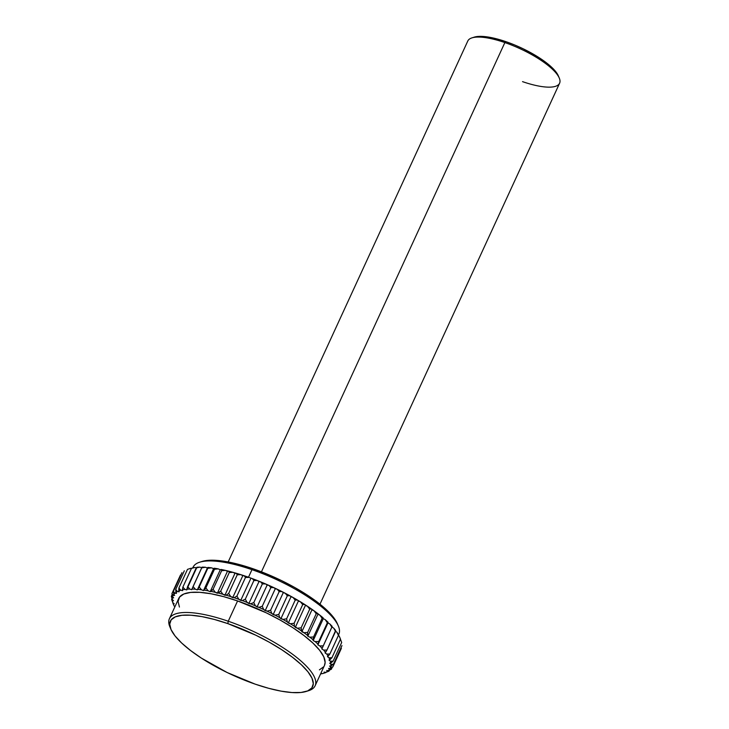 <?xml version="1.0" encoding="UTF-8"?>
<svg xmlns="http://www.w3.org/2000/svg" width="729" height="729" viewBox="0 0 729 729"><rect width="100%" height="100%" fill="white"/><g stroke="black" fill="none" stroke-linecap="round" stroke-linejoin="round"><path stroke-width="1.09" d="M245.482 577.477L248.953 577.395A86.514 25.406 -155.3 0 0 246.575 576.566L245.482 577.477L236.907 596.122L234.118 597.698A86.514 25.406 24.7 0 1 238.866 599.329L242.301 600.587A86.514 25.406 24.7 0 1 247.113 602.427L250.585 603.812A86.514 25.406 24.7 0 1 255.414 605.835L258.877 607.357A86.514 25.406 24.7 0 1 263.679 609.535L267.096 611.157A86.514 25.406 24.7 0 1 271.808 613.481L275.143 615.194A86.514 25.406 24.7 0 1 279.708 617.636L282.934 619.413A86.514 25.406 24.7 0 1 287.308 621.937L290.379 623.769A86.514 25.406 24.7 0 1 294.516 626.357L297.396 628.216A86.514 25.406 24.7 0 1 301.259 630.831L303.911 632.708A86.514 25.406 24.7 0 1 307.447 635.314L307.829 636.189L309.861 637.182A86.514 25.406 24.7 0 1 313.033 639.77L313.197 640.563L315.165 641.602A86.514 25.406 24.7 0 1 317.935 644.135L317.89 644.837L319.776 645.921A86.514 25.406 24.7 0 1 322.118 648.363L321.853 648.974L323.64 650.086A86.514 25.406 24.7 0 1 325.526 652.419L325.052 652.92L326.71 654.041A86.514 25.406 24.7 0 1 328.123 656.246L327.439 656.647L328.961 657.768A86.514 25.406 24.7 0 1 329.891 659.8L328.998 660.091L330.374 661.203A86.514 25.406 24.7 0 1 330.793 663.062L329.708 663.235L330.911 664.319A86.514 25.406 24.7 0 1 330.829 665.978L329.572 666.033L330.583 667.081A86.514 25.406 24.7 0 1 329.991 668.52L328.569 668.457L329.39 669.459A86.514 25.406 24.7 0 1 328.305 670.662L326.729 670.48L327.339 671.427A86.514 25.406 24.7 0 1 325.772 672.375L324.059 672.083L324.469 672.958A86.514 25.406 24.7 0 1 322.428 673.651L320.86 673.304L322.428 673.651A86.514 25.406 24.7 0 0 323.147 673.432A86.514 25.406 24.7 0 0 324.469 672.958L324.059 672.083L325.772 672.375L328.989 671.154L327.339 671.427L326.729 670.48L328.305 670.662L331.331 669.268L329.39 669.459L328.569 668.457L329.991 668.52L332.807 666.953L330.583 667.081L329.572 666.033L330.829 665.978L333.399 664.247L330.911 664.319L329.708 663.235L333.107 661.157L330.374 661.203L328.998 660.091L331.923 657.74L328.961 657.768L327.439 656.647L329.873 654.013L326.71 654.041L325.052 652.92L326.975 650.031L323.64 650.086L321.853 648.974L332.205 626.43A86.514 25.406 -155.3 0 0 329.863 623.978L327.977 622.903L328.032 622.192A86.514 25.406 -155.3 0 0 325.252 619.668L323.293 618.62L323.12 617.827A86.514 25.406 -155.3 0 0 319.949 615.249L317.534 613.381A86.514 25.406 -155.3 0 0 314.008 610.765L311.347 608.888A86.514 25.406 -155.3 0 0 307.483 606.282L304.604 604.414A86.514 25.406 -155.3 0 0 300.466 601.835L297.405 600.003A86.514 25.406 -155.3 0 0 293.022 597.479L289.805 595.693A86.514 25.406 -155.3 0 0 285.23 593.26L281.895 591.547A86.514 25.406 -155.3 0 0 277.184 589.223L273.767 587.601A86.514 25.406 -155.3 0 0 268.974 585.414L265.511 583.902A86.514 25.406 -155.3 0 0 260.672 581.879L257.209 580.484A86.514 25.406 -155.3 0 0 252.389 578.644L248.953 577.395A86.514 25.406 -155.3 0 0 246.575 576.566A86.514 25.406 -155.3 0 0 244.206 575.755L240.843 574.662A86.514 25.406 -155.3 0 0 236.214 573.249L232.952 572.32A86.514 25.406 -155.3 0 0 228.505 571.135L225.389 570.379A86.514 25.406 -155.3 0 0 221.16 569.458L220.286 569.759L218.217 568.884A86.514 25.406 -155.3 0 0 214.253 568.219L213.588 568.629L211.519 567.836A86.514 25.406 -155.3 0 0 207.865 567.435L207.41 567.955L205.368 567.244A86.514 25.406 -155.3 0 0 202.079 567.116L191.982 589.059A86.514 25.406 24.7 0 1 195.281 589.187L197.322 589.889L197.778 589.369A86.514 25.406 24.7 0 1 201.432 589.77L203.5 590.563L204.166 590.153A86.514 25.406 24.7 0 1 208.12 590.818L210.198 591.693L211.064 591.392A86.514 25.406 24.7 0 1 215.292 592.322L218.418 593.078A86.514 25.406 24.7 0 1 222.864 594.253L226.127 595.183A86.514 25.406 24.7 0 1 230.747 596.595L234.118 597.698L232.706 597.652L242.803 575.71L244.206 575.755L245.482 577.477L248.953 577.395L252.389 578.644L253.883 580.53L245.308 599.174L242.301 600.587L240.743 600.414L250.831 578.48L240.743 600.414L238.866 599.329L236.907 596.122L245.482 577.477L246.575 576.566A86.514 25.406 -155.3 0 0 244.206 575.755L245.482 577.477M324.423 665.541L325.125 662.406L323.776 656.838L319.657 650.314L312.923 643.078L303.829 635.415L292.73 627.623L280.045 619.996L266.276 612.825L237.59 600.942L228.25 621.236A80.199 23.547 -155.3 0 0 169.903 626.913L170.859 629.154A78.304 22.991 24.7 0 1 227.831 623.614L228.25 621.236L237.59 600.942A80.199 23.547 -155.3 0 0 178.742 598.427L169.401 618.721A80.199 23.547 24.7 0 1 228.25 621.236A80.199 23.547 24.7 0 1 315.128 685.743A80.199 23.547 24.7 0 1 307.374 691.037M306.262 691.438L308.586 690.7A80.199 23.547 -155.3 0 0 300.439 660.538A80.199 23.547 -155.3 0 0 228.25 621.236L227.831 623.614A78.304 22.991 24.7 0 1 298.307 661.987A78.304 22.991 24.7 0 1 306.262 691.438A78.304 22.991 24.7 0 1 255.196 684.148A78.304 22.991 24.7 0 1 170.859 629.154M170.431 628.052A80.199 23.547 24.7 0 1 169.401 618.721M192.857 567.827A80.199 23.547 24.7 0 1 199.664 562.214A80.199 23.547 24.7 0 1 251.97 569.677L248.489 577.231L251.97 569.677A80.199 23.547 -155.3 0 0 193.121 567.162L192.811 567.836M337.409 623.796L333.189 616.971L326.61 609.909L317.735 602.427L306.891 594.818L294.516 587.374L281.066 580.375L253.054 568.766L251.97 569.677L253.054 568.766A78.304 22.991 -155.3 0 0 201.988 561.476L199.664 562.214M558.724 76.9L555.717 71.597L551.634 67.214L539.387 57.846L523.349 48.879L514.656 44.97L505.953 41.671L504.869 42.583L505.953 41.671A48.624 14.279 -155.3 0 0 474.242 37.143L471.918 37.881A50.52 14.835 24.7 0 1 504.869 42.583L261.438 571.837L504.869 42.583A50.52 14.835 -155.3 0 0 467.799 40.997L228.177 561.968M201.751 567.718L199.846 567.126A86.514 25.406 -155.3 0 0 196.93 567.271L186.843 589.214A86.514 25.406 24.7 0 1 189.75 589.068L191.745 589.679L191.982 589.059L191.745 589.679L189.75 589.068L187.635 586.535L196.219 567.891L199.846 567.126L201.751 567.718M196.292 567.827L194.989 567.481A86.514 25.406 -155.3 0 0 192.502 567.9L191.472 568.383L182.897 587.036L182.414 589.834A86.514 25.406 24.7 0 1 184.902 589.415L186.815 589.925L186.843 589.214L186.815 589.925L184.902 589.415L182.897 587.036L191.472 568.383L194.989 567.481L196.292 567.827M188.592 569.003L190.87 568.292A86.514 25.406 -155.3 0 0 190.151 568.511L187.49 569.358L178.906 588.002L187.49 569.358L190.87 568.292A86.514 25.406 -155.3 0 0 189.786 568.629M340.461 639.269L341.682 642.513L333.107 661.157L341.682 642.513L340.461 639.269M339.978 637.866A86.514 25.406 -155.3 0 0 339.058 635.825L340.498 639.096L331.923 657.74L340.498 639.096L339.978 637.866M338.22 634.303A86.514 25.406 -155.3 0 0 336.807 632.107L335.559 631.268L336.807 632.107L338.447 635.369L329.873 654.013L338.447 635.369L338.22 634.303A86.514 25.406 -155.3 0 0 336.807 632.107L338.22 634.303M335.622 630.476A86.514 25.406 -155.3 0 0 333.727 628.143L331.95 627.04L333.727 628.143L335.55 631.387L326.975 650.031L335.622 630.476A86.514 25.406 -155.3 0 0 333.727 628.143L335.55 631.387L335.622 630.476M173.028 603.421L173.538 604.623A86.514 25.406 24.7 0 0 174.24 606.118L174.96 606.646L174.24 606.118A86.514 25.406 24.7 0 1 173.32 604.077L174.204 603.785L172.837 602.673A86.514 25.406 24.7 0 1 172.418 600.824L173.493 600.65L172.299 599.557A86.514 25.406 24.7 0 1 172.381 597.908L173.639 597.853L172.627 596.796A86.514 25.406 24.7 0 1 173.21 595.365L174.632 595.429L173.812 594.417A86.514 25.406 24.7 0 1 174.905 593.224L176.482 593.397L175.862 592.449A86.514 25.406 24.7 0 1 177.439 591.511L179.143 591.802L178.742 590.918A86.514 25.406 24.7 0 1 180.783 590.235L182.605 590.636L182.414 589.834L182.605 590.636L180.783 590.235L178.906 588.002L179.143 591.802L177.439 591.511L175.725 589.442L176.482 593.397L174.905 593.224L173.393 591.328L173.812 594.417L174.632 595.429L173.21 595.365L171.916 593.634L172.627 596.796L173.639 597.853L172.381 597.908L171.324 596.349L172.299 599.557L173.493 600.65L172.418 600.824L171.616 599.429L172.837 602.673L174.204 603.785L173.32 604.077L172.791 602.847M320.696 673.642L320.796 674.043A86.514 25.406 24.7 0 1 320.487 674.106A86.514 25.406 24.7 0 0 320.796 674.043L320.696 673.642M319.402 669.86L323.649 666.807M315.128 685.743L324.469 665.459A80.199 23.547 -155.3 0 0 237.59 600.942L223.776 596.677L211.036 593.77L199.846 592.331L190.652 592.413L183.799 594.017L179.553 597.078L178.076 601.48L179.425 607.047M321.844 673.523L320.796 674.043L321.844 673.523M325.936 672.311L324.469 672.958L325.936 672.311M329.453 670.133L328.989 671.154L329.453 670.133M332.251 667.272L331.331 669.268L332.251 667.272M341.382 648.309L332.807 666.953L341.382 648.309M341.974 645.602L333.399 664.247L341.974 645.602M331.832 627.186L323.257 645.839L319.776 645.921L317.89 644.837L327.977 622.903L329.863 623.978L331.832 627.186L332.205 626.43L321.853 648.974L332.205 626.43A86.514 25.406 -155.3 0 0 329.863 623.978L331.832 627.186M327.339 622.821L318.764 641.465L315.165 641.602L313.197 640.563L323.293 618.62L325.252 619.668L327.339 622.821L328.032 622.192L317.89 644.837L318.764 641.465L328.032 622.192A86.514 25.406 -155.3 0 0 325.252 619.668L327.339 622.821M322.118 618.329L313.543 636.973L309.861 637.182L307.829 636.189L317.926 614.246L319.949 615.249L322.118 618.329L323.12 617.827L323.293 618.62L313.197 640.563L313.543 636.973L322.118 618.329L323.12 617.827A86.514 25.406 -155.3 0 0 319.949 615.249L322.118 618.329M316.222 613.763L307.647 632.408L303.911 632.708L301.852 631.77L311.939 609.836L314.008 610.765L316.222 613.763L317.534 613.381L317.926 614.246L307.829 636.189L307.647 632.408L316.222 613.763L317.534 613.381A86.514 25.406 -155.3 0 0 314.008 610.765L316.222 613.763M309.725 609.18L301.15 627.824L297.396 628.216L295.318 627.35L305.405 605.416L307.483 606.282L309.725 609.18L311.347 608.888L311.939 609.836L301.852 631.77L301.15 627.824L309.725 609.18L311.347 608.888A86.514 25.406 -155.3 0 0 307.483 606.282L309.725 609.18M302.69 604.614L294.115 623.268L290.379 623.769L288.31 622.985L298.398 601.051L300.466 601.835L302.69 604.614L304.604 604.414L305.405 605.416L295.318 627.35L294.516 626.357L294.115 623.268L302.69 604.614L304.604 604.414A86.514 25.406 -155.3 0 0 300.466 601.835L302.69 604.614M295.199 600.131L286.625 618.784L282.934 619.413L280.893 618.721L290.98 596.778L293.022 597.479L295.199 600.131L297.405 600.003L298.398 601.051L288.31 622.985L287.308 621.937L286.625 618.784L295.199 600.131L297.405 600.003A86.514 25.406 -155.3 0 0 293.022 597.479L295.199 600.131M287.335 595.775L278.76 614.419L275.143 615.194L273.156 614.593L283.253 592.659L285.23 593.26L287.335 595.775L289.805 595.693L290.98 596.778L280.893 618.721L279.708 617.636L278.76 614.419L287.335 595.775L289.805 595.693A86.514 25.406 -155.3 0 0 285.23 593.26L287.335 595.775M279.18 591.593L270.605 610.237L267.096 611.157L265.192 610.656L275.28 588.722L277.184 589.223L279.18 591.593L281.895 591.547L283.253 592.659L273.156 614.593L271.808 613.481L270.605 610.237L279.18 591.593L281.895 591.547A86.514 25.406 -155.3 0 0 277.184 589.223L279.18 591.593M270.833 587.629L262.249 606.273L258.877 607.357L257.073 606.956L267.16 585.023L268.974 585.414L270.833 587.629L273.767 587.601L275.28 588.722L265.192 610.656L263.679 609.535L262.249 606.273L270.833 587.629L273.767 587.601A86.514 25.406 -155.3 0 0 268.974 585.414L270.833 587.629M262.367 583.929L253.792 602.573L250.585 603.812L248.89 603.53L258.977 581.596L260.672 581.879L262.367 583.929L265.511 583.902L267.16 585.023L257.073 606.956L255.414 605.835L253.792 602.573L262.367 583.929L265.511 583.902A86.514 25.406 -155.3 0 0 260.672 581.879L262.367 583.929M257.209 580.484L258.977 581.596L248.89 603.53L247.113 602.427L245.308 599.174L253.883 580.53L257.209 580.484A86.514 25.406 -155.3 0 0 252.389 578.644L253.883 580.53L257.209 580.484M237.253 574.789L228.678 593.442L226.127 595.183L224.887 595.256L234.975 573.313L236.214 573.249L237.253 574.789L240.843 574.662L242.803 575.71L232.706 597.652L230.747 596.595L228.678 593.442L237.253 574.789L240.843 574.662A86.514 25.406 -155.3 0 0 236.214 573.249L237.253 574.789M229.28 572.52L220.705 591.164L217.351 593.26L227.448 571.326L228.505 571.135L229.28 572.52L232.952 572.32L234.975 573.313L224.887 595.256L222.864 594.253L220.705 591.164L229.28 572.52L232.952 572.32A86.514 25.406 -155.3 0 0 228.505 571.135L229.28 572.52M221.652 570.67L213.078 589.314L210.198 591.693L220.286 569.759L221.16 569.458L221.652 570.67L225.389 570.379L227.448 571.326L217.351 593.26L215.292 592.322L213.078 589.314L221.652 570.67L225.389 570.379A86.514 25.406 -155.3 0 0 221.16 569.458L221.652 570.67M214.463 569.267L205.879 587.911L203.5 590.563L213.588 568.629L214.253 568.219L214.463 569.267L218.217 568.884L220.286 569.759L210.198 591.693L208.12 590.818L205.879 587.911L214.463 569.267L218.217 568.884A86.514 25.406 -155.3 0 0 214.253 568.219L214.463 569.267M207.774 568.328L197.322 589.889L207.865 567.435L207.774 568.328L211.519 567.836L213.588 568.629L203.5 590.563L201.432 589.77L199.199 586.982L207.774 568.328L211.519 567.836A86.514 25.406 -155.3 0 0 207.865 567.435L207.774 568.328M205.368 567.244L207.41 567.955L197.322 589.889L195.281 589.187L193.094 586.517L201.669 567.873L205.368 567.244A86.514 25.406 -155.3 0 0 202.079 567.116L201.669 567.873L205.368 567.244M184.309 570.798L175.725 589.442L184.309 570.798M181.968 572.675L173.393 591.328L181.968 572.675M180.491 574.99L171.916 593.634L180.491 574.99M172.126 594.6L171.324 596.349L172.126 594.6M171.998 598.6L171.616 599.429L171.998 598.6M319.976 604.186L559.599 83.224A50.52 14.835 -155.3 0 0 504.869 42.583A50.52 14.835 24.7 0 1 559.28 78.058L558.323 75.816A48.624 14.279 -155.3 0 0 505.953 41.671L497.579 39.084L483.072 36.45L477.504 36.496L473.349 37.471M559.28 78.058A50.52 14.835 24.7 0 1 522.529 81.639M338.402 635.15L338.848 634.194A80.199 23.547 -155.3 0 0 251.97 569.677A80.199 23.547 24.7 0 1 338.347 626.001L337.39 623.76A78.304 22.991 -155.3 0 0 253.054 568.766L239.568 564.601L227.129 561.767L216.203 560.364L207.227 560.446L201.878 561.512M338.347 626.001A80.199 23.547 24.7 0 1 338.384 635.041M227.831 623.614L255.833 635.214L269.283 642.213L281.667 649.667L292.502 657.276L301.387 664.757L307.957 671.81L311.985 678.189L313.297 683.62L311.857 687.921L307.711 690.91L301.022 692.468L292.047 692.55L281.121 691.147L268.682 688.304L255.196 684.148L227.184 672.539L201.359 658.096L190.524 650.487L181.639 643.005L175.06 635.943L171.042 629.574L169.729 624.133L171.169 619.841L175.315 616.852L182.004 615.285L190.98 615.203L201.906 616.616L214.344 619.45L227.831 623.614M172.418 600.824L171.616 599.429L172.837 602.673A86.514 25.406 24.7 0 1 172.418 600.824M172.381 597.908L171.324 596.349L172.299 599.557A86.514 25.406 24.7 0 1 172.381 597.908M173.21 595.365L171.916 593.634L172.627 596.796A86.514 25.406 24.7 0 1 173.21 595.365M174.905 593.224L173.393 591.328L173.812 594.417A86.514 25.406 24.7 0 1 174.905 593.224M177.439 591.511L175.725 589.442L175.862 592.449A86.514 25.406 24.7 0 1 177.439 591.511M180.783 590.235L178.906 588.002L178.742 590.918A86.514 25.406 24.7 0 1 180.783 590.235M184.902 589.415L182.897 587.036L182.414 589.834A86.514 25.406 24.7 0 1 184.902 589.415M194.989 567.481A86.514 25.406 -155.3 0 0 192.502 567.9L194.989 567.481M189.75 589.068L187.635 586.535L186.843 589.214A86.514 25.406 24.7 0 1 189.75 589.068M199.846 567.126A86.514 25.406 -155.3 0 0 196.93 567.271L196.219 567.891L199.846 567.126M195.281 589.187L193.094 586.517L191.982 589.059A86.514 25.406 24.7 0 1 195.281 589.187M201.432 589.77L199.199 586.982L197.778 589.369A86.514 25.406 24.7 0 1 201.432 589.77M208.12 590.818L205.879 587.911L204.166 590.153A86.514 25.406 24.7 0 1 208.12 590.818M215.292 592.322L213.078 589.314L211.064 591.392A86.514 25.406 24.7 0 1 215.292 592.322M222.864 594.253L220.705 591.164L218.418 593.078A86.514 25.406 24.7 0 1 222.864 594.253M230.747 596.595L228.678 593.442L226.127 595.183A86.514 25.406 24.7 0 1 230.747 596.595M238.866 599.329L236.907 596.122L234.118 597.698A86.514 25.406 24.7 0 1 238.866 599.329M247.113 602.427L245.308 599.174L242.301 600.587A86.514 25.406 24.7 0 1 247.113 602.427M255.414 605.835L253.792 602.573L250.585 603.812A86.514 25.406 24.7 0 1 255.414 605.835M263.679 609.535L262.249 606.273L258.877 607.357A86.514 25.406 24.7 0 1 263.679 609.535M271.808 613.481L270.605 610.237L267.096 611.157A86.514 25.406 24.7 0 1 271.808 613.481M279.708 617.636L278.76 614.419L275.143 615.194A86.514 25.406 24.7 0 1 279.708 617.636M287.308 621.937L286.625 618.784L282.934 619.413A86.514 25.406 24.7 0 1 287.308 621.937M294.516 626.357L294.115 623.268L290.379 623.769A86.514 25.406 24.7 0 1 294.516 626.357M301.259 630.831L301.15 627.824L297.396 628.216A86.514 25.406 24.7 0 1 301.259 630.831M307.447 635.314L307.647 632.408L303.911 632.708A86.514 25.406 24.7 0 1 307.447 635.314M313.033 639.77L313.543 636.973L309.861 637.182A86.514 25.406 24.7 0 1 313.033 639.77M317.935 644.135L318.764 641.465L315.165 641.602A86.514 25.406 24.7 0 1 317.935 644.135M322.118 648.363L323.257 645.839L319.776 645.921A86.514 25.406 24.7 0 1 322.118 648.363M325.526 652.419L326.975 650.031L323.64 650.086A86.514 25.406 24.7 0 1 325.526 652.419M328.123 656.246L329.873 654.013L326.71 654.041A86.514 25.406 24.7 0 1 328.123 656.246M329.891 659.8L331.923 657.74L328.961 657.768A86.514 25.406 24.7 0 1 329.891 659.8M340.261 638.522L339.75 637.319A86.514 25.406 -155.3 0 0 339.058 635.825L340.498 639.096M330.793 663.062L333.107 661.157L330.374 661.203A86.514 25.406 24.7 0 1 330.793 663.062M330.829 665.978L333.399 664.247L330.911 664.319A86.514 25.406 24.7 0 1 330.829 665.978M329.991 668.52L332.807 666.953L330.583 667.081A86.514 25.406 24.7 0 1 329.991 668.52M328.305 670.662L331.331 669.268L329.39 669.459A86.514 25.406 24.7 0 1 328.305 670.662M325.772 672.375L328.989 671.154L327.339 671.427A86.514 25.406 24.7 0 1 325.772 672.375M323.147 673.432L325.808 672.585M173.538 604.623A86.514 25.406 24.7 0 1 173.32 604.077"/></g></svg>

